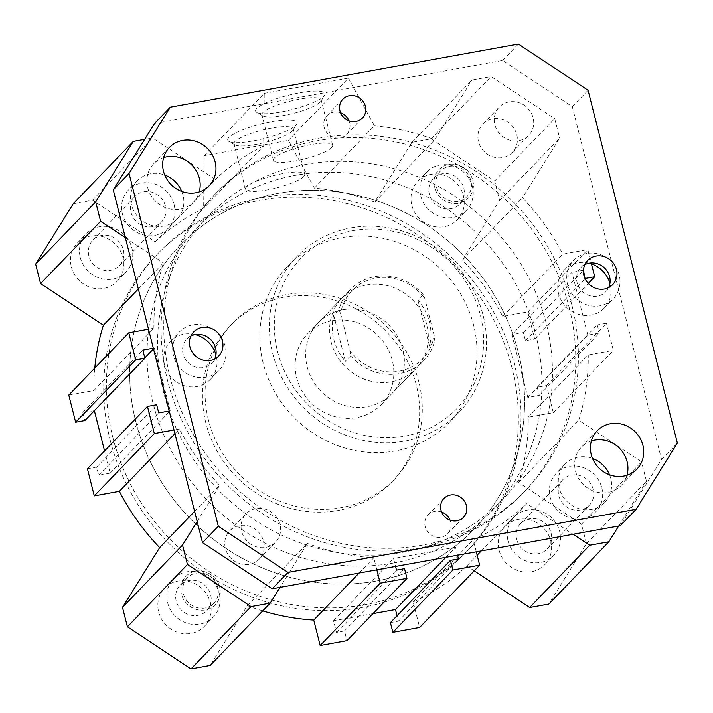 <?xml version="1.0" encoding="UTF-8"?>
<svg xmlns="http://www.w3.org/2000/svg" width="713" height="713" viewBox="0 0 713 713"><rect width="100%" height="100%" fill="white"/><g stroke="black" fill="none" stroke-linecap="round" stroke-linejoin="round"><path stroke-width="0.53" stroke-dasharray="3.56 2.67" d="M208.49 420.207A112.396 104.356 -136.1 0 1 232.75 323.158A112.396 104.356 -136.1 0 1 386.089 325.993A112.396 104.356 -136.1 0 1 394.619 479.127A112.396 104.356 -136.1 0 1 287.927 504.171A112.396 104.356 -136.1 0 1 208.49 420.207M205.852 422.943A112.396 104.356 -136.1 0 1 230.112 325.894A112.396 104.356 -136.1 0 1 383.46 328.729A112.396 104.356 -136.1 0 1 391.99 481.863A112.396 104.356 -136.1 0 1 285.298 506.898A112.396 104.356 -136.1 0 1 205.852 422.943M112.859 437.541A214.568 199.23 43.9 0 0 264.523 597.824A214.568 199.23 43.9 0 0 468.2 550.026A214.568 199.23 43.9 0 0 451.917 257.678A214.568 199.23 43.9 0 0 159.168 252.259A214.568 199.23 43.9 0 0 112.859 437.541M110.221 440.269A214.568 199.23 43.9 0 0 261.885 600.56A214.568 199.23 43.9 0 0 465.562 552.762A214.568 199.23 43.9 0 0 449.288 260.414A214.568 199.23 43.9 0 0 156.53 254.996A214.568 199.23 43.9 0 0 110.221 440.269M73.27 203.695L92.458 200.219L155.291 241.841A224.791 208.713 -136.1 0 1 203.66 208.196L204.23 155.639L288.382 140.39L314.335 188.134A224.791 208.713 -136.1 0 1 374.744 202.064L411.927 142.324L431.115 138.848L494.679 180.959L499.608 200.406L462.425 260.147A224.791 208.713 -136.1 0 1 502.727 316.429L527.816 311.884L534.679 339.023L525.454 340.698L523.395 332.552L511.925 334.629L527.816 397.435L539.286 395.358L537.228 387.212L546.452 385.546L553.315 412.684L528.235 417.23A224.791 208.713 -136.1 0 1 518.699 482.549L581.532 524.162L586.451 543.609L548.832 604.054M474.216 570.819L466.81 565.917A224.791 208.713 -136.1 0 1 413.201 602.039L419.636 627.467M390.403 622.627L398.442 621.175L397.061 615.72M372.988 613.626L333.524 620.773L336.474 632.404L344.504 630.952L346.955 640.639M262.714 610.898A224.791 208.713 -136.1 0 1 247.358 605.685L210.175 665.425M87.423 468.735L96.638 467.06L98.697 475.206L110.176 473.12L104.561 450.937M94.374 410.67L82.806 412.399L84.874 420.536M68.778 395.073L93.866 390.528A224.791 208.713 -136.1 0 1 94.767 368.104M499.109 550.222A27.584 25.615 43.9 0 0 518.609 570.828A27.584 25.615 43.9 0 0 544.794 564.687A27.584 25.615 43.9 0 0 542.7 527.094A27.584 25.615 43.9 0 0 505.062 526.399A27.584 25.615 43.9 0 0 499.109 550.222M71.353 266.894A27.584 25.615 43.9 0 0 90.854 287.499A27.584 25.615 43.9 0 0 117.039 281.35A27.584 25.615 43.9 0 0 114.945 243.766A27.584 25.615 43.9 0 0 77.307 243.071A27.584 25.615 43.9 0 0 71.353 266.894M411.802 205.192A27.584 25.615 43.9 0 0 431.303 225.798A27.584 25.615 43.9 0 0 457.488 219.657A27.584 25.615 43.9 0 0 455.393 182.065A27.584 25.615 43.9 0 0 417.756 181.369A27.584 25.615 43.9 0 0 411.802 205.192M158.66 611.923A27.584 25.615 43.9 0 0 178.152 632.529A27.584 25.615 43.9 0 0 204.346 626.379A27.584 25.615 43.9 0 0 202.251 588.795A27.584 25.615 43.9 0 0 164.614 588.1A27.584 25.615 43.9 0 0 158.66 611.923M569.277 307.918A214.568 199.23 -136.1 0 1 522.959 493.191A214.568 199.23 -136.1 0 1 230.21 487.772A214.568 199.23 -136.1 0 1 213.927 195.424A214.568 199.23 -136.1 0 1 417.604 147.627A214.568 199.23 -136.1 0 1 569.277 307.918M571.906 305.182A214.568 199.23 -136.1 0 1 525.597 490.455A214.568 199.23 -136.1 0 1 232.848 485.045A214.568 199.23 -136.1 0 1 216.565 192.697A214.568 199.23 -136.1 0 1 420.242 144.899A214.568 199.23 -136.1 0 1 571.906 305.182M473.637 325.244A112.396 104.356 43.9 0 0 341.474 237.696A112.396 104.356 43.9 0 0 287.508 266.323A112.396 104.356 43.9 0 0 296.038 419.458A112.396 104.356 43.9 0 0 449.386 422.292A112.396 104.356 43.9 0 0 473.637 325.244M436.472 186.966A18.395 17.076 43.9 0 0 449.466 200.701A18.395 17.076 43.9 0 0 466.926 196.61A18.395 17.076 43.9 0 0 465.527 171.548A18.395 17.076 43.9 0 0 440.438 171.084A18.395 17.076 43.9 0 0 436.472 186.966M472.808 180.38A20.436 18.975 -136.1 0 1 468.396 198.027A20.436 18.975 -136.1 0 1 440.518 197.51A20.436 18.975 -136.1 0 1 438.967 169.667A20.436 18.975 -136.1 0 1 458.361 165.113A20.436 18.975 -136.1 0 1 472.808 180.38M217.75 587.45A18.395 17.076 43.9 0 0 204.756 573.715A18.395 17.076 43.9 0 0 187.296 577.815A18.395 17.076 43.9 0 0 183.321 593.688A18.395 17.076 43.9 0 0 196.325 607.431A18.395 17.076 43.9 0 0 213.784 603.332A18.395 17.076 43.9 0 0 217.75 587.45M219.666 587.102A20.436 18.975 -136.1 0 1 215.255 604.749A20.436 18.975 -136.1 0 1 187.376 604.232A20.436 18.975 -136.1 0 1 185.826 576.389A20.436 18.975 -136.1 0 1 205.219 571.844A20.436 18.975 -136.1 0 1 219.666 587.102M516.773 134.748A20.436 18.975 -136.1 0 1 512.371 152.395A20.436 18.975 -136.1 0 1 484.483 151.878A20.436 18.975 -136.1 0 1 482.933 124.035A20.436 18.975 -136.1 0 1 502.335 119.481A20.436 18.975 -136.1 0 1 516.773 134.748M263.632 541.47A20.436 18.975 -136.1 0 1 259.22 559.117A20.436 18.975 -136.1 0 1 231.342 558.6A20.436 18.975 -136.1 0 1 229.791 530.757A20.436 18.975 -136.1 0 1 249.185 526.212A20.436 18.975 -136.1 0 1 263.632 541.47M366.714 284.924A51.086 47.432 -136.1 0 1 421.16 311.002A51.086 47.432 -136.1 0 1 415.768 368.826A51.086 47.432 -136.1 0 1 346.063 367.534A51.086 47.432 -136.1 0 1 342.187 297.927A51.086 47.432 -136.1 0 1 366.714 284.924M352.98 230.647A108.305 100.56 -136.1 0 1 479.76 368.835A108.305 100.56 -136.1 0 1 304.184 400.653A108.305 100.56 -136.1 0 1 352.98 230.647M350.948 227.866A112.396 104.356 -136.1 0 1 470.732 285.236A112.396 104.356 -136.1 0 1 458.86 412.462A112.396 104.356 -136.1 0 1 305.512 409.619A112.396 104.356 -136.1 0 1 296.991 256.484A112.396 104.356 -136.1 0 1 350.948 227.866M305.966 164.409A204.355 189.738 43.9 0 0 207.857 216.449A204.355 189.738 43.9 0 0 223.365 494.875A204.355 189.738 43.9 0 0 502.175 500.036A204.355 189.738 43.9 0 0 523.761 268.73A204.355 189.738 43.9 0 0 305.966 164.409M342.757 309.79A51.086 47.432 -136.1 0 1 397.203 335.868A51.086 47.432 -136.1 0 1 391.811 393.692A51.086 47.432 -136.1 0 1 322.107 392.4A51.086 47.432 -136.1 0 1 318.23 322.793A51.086 47.432 -136.1 0 1 342.757 309.79M278.061 193.375A204.355 189.738 -136.1 0 1 495.856 297.695A204.355 189.738 -136.1 0 1 474.27 529.001A204.355 189.738 -136.1 0 1 195.46 523.841A204.355 189.738 -136.1 0 1 179.952 245.415A204.355 189.738 -136.1 0 1 278.061 193.375M323.747 96.317A35.766 7.388 165.8 0 0 324.549 95.319A35.766 7.388 165.8 0 0 288.462 95.221A35.766 7.388 165.8 0 0 256.769 112.467A35.766 7.388 165.8 0 0 290.209 110.007A35.766 7.388 165.8 0 0 323.747 96.317M320.119 102.146A30.552 6.31 -14.2 0 1 291.474 113.839A30.552 6.31 -14.2 0 1 262.901 115.943A30.552 6.31 -14.2 0 1 261.912 114.82A30.552 6.31 -14.2 0 1 289.977 101.201A30.552 6.31 -14.2 0 1 321.144 99.829A30.552 6.31 -14.2 0 1 320.805 101.291A30.552 6.31 -14.2 0 1 320.119 102.146M331.625 147.6A30.552 6.31 -14.2 0 1 299.825 160.015A30.552 6.31 -14.2 0 1 273.409 160.273A30.552 6.31 -14.2 0 1 301.483 146.664A30.552 6.31 -14.2 0 1 332.641 145.283A30.552 6.31 -14.2 0 1 331.625 147.6M295.842 125.283A35.766 7.388 165.8 0 0 296.635 124.285A35.766 7.388 165.8 0 0 260.557 124.187A35.766 7.388 165.8 0 0 228.864 141.432A35.766 7.388 165.8 0 0 262.304 138.973A35.766 7.388 165.8 0 0 295.842 125.283M292.214 131.103A30.552 6.31 -14.2 0 1 263.56 142.805A30.552 6.31 -14.2 0 1 234.996 144.908A30.552 6.31 -14.2 0 1 233.998 143.785A30.552 6.31 -14.2 0 1 262.072 130.167A30.552 6.31 -14.2 0 1 293.23 128.795A30.552 6.31 -14.2 0 1 292.891 130.256A30.552 6.31 -14.2 0 1 292.214 131.103M303.711 176.557A30.552 6.31 -14.2 0 1 271.911 188.981A30.552 6.31 -14.2 0 1 245.504 189.239A30.552 6.31 -14.2 0 1 273.569 175.621A30.552 6.31 -14.2 0 1 304.736 174.248A30.552 6.31 -14.2 0 1 303.711 176.557M601.825 487.852A27.584 25.615 -136.1 0 1 595.872 511.676A27.584 25.615 -136.1 0 1 558.234 510.98A27.584 25.615 -136.1 0 1 556.14 473.387A27.584 25.615 -136.1 0 1 582.325 467.247A27.584 25.615 -136.1 0 1 601.825 487.852M609.526 474.769A27.584 25.615 -136.1 0 1 610.774 478.566A27.584 25.615 -136.1 0 1 604.82 502.38A27.584 25.615 -136.1 0 1 567.183 501.685A27.584 25.615 -136.1 0 1 565.088 464.101A27.584 25.615 -136.1 0 1 592.512 458.379M593.216 489.412A18.395 17.076 43.9 0 0 580.222 475.678A18.395 17.076 43.9 0 0 562.762 479.769A18.395 17.076 43.9 0 0 564.152 504.831A18.395 17.076 43.9 0 0 589.25 505.294A18.395 17.076 43.9 0 0 593.216 489.412M174.07 204.524A27.584 25.615 -136.1 0 1 168.116 228.347A27.584 25.615 -136.1 0 1 130.479 227.652A27.584 25.615 -136.1 0 1 128.385 190.059A27.584 25.615 -136.1 0 1 154.569 183.918A27.584 25.615 -136.1 0 1 174.07 204.524M181.77 191.441A27.584 25.615 -136.1 0 1 183.018 195.228A27.584 25.615 -136.1 0 1 177.065 219.051A27.584 25.615 -136.1 0 1 139.427 218.356A27.584 25.615 -136.1 0 1 137.333 180.772A27.584 25.615 -136.1 0 1 164.756 175.042M165.461 206.084A18.395 17.076 43.9 0 0 152.466 192.341A18.395 17.076 43.9 0 0 135.007 196.44A18.395 17.076 43.9 0 0 131.032 212.322A18.395 17.076 43.9 0 0 144.035 226.057A18.395 17.076 43.9 0 0 161.494 221.966A18.395 17.076 43.9 0 0 165.461 206.084M167.608 602.628A27.584 25.615 43.9 0 0 187.109 623.233A27.584 25.615 43.9 0 0 213.294 617.093A27.584 25.615 43.9 0 0 211.2 579.509A27.584 25.615 43.9 0 0 173.562 578.804A27.584 25.615 43.9 0 0 167.608 602.628M176.218 601.068A18.395 17.076 -136.1 0 1 180.184 585.186A18.395 17.076 -136.1 0 1 205.282 585.649A18.395 17.076 -136.1 0 1 206.672 610.711A18.395 17.076 -136.1 0 1 189.212 614.811A18.395 17.076 -136.1 0 1 176.218 601.068M420.75 195.906A27.584 25.615 43.9 0 0 440.251 216.511A27.584 25.615 43.9 0 0 466.436 210.362A27.584 25.615 43.9 0 0 464.35 172.778A27.584 25.615 43.9 0 0 426.704 172.083A27.584 25.615 43.9 0 0 420.75 195.906M429.36 194.346A18.395 17.076 -136.1 0 1 433.326 178.464A18.395 17.076 -136.1 0 1 458.423 178.927A18.395 17.076 -136.1 0 1 459.814 203.98A18.395 17.076 -136.1 0 1 442.363 208.08A18.395 17.076 -136.1 0 1 429.36 194.346M80.302 257.598A27.584 25.615 43.9 0 0 99.802 278.213A27.584 25.615 43.9 0 0 125.987 272.063A27.584 25.615 43.9 0 0 123.893 234.479A27.584 25.615 43.9 0 0 86.255 233.784A27.584 25.615 43.9 0 0 80.302 257.598M88.911 256.038A18.395 17.076 -136.1 0 1 92.877 240.156A18.395 17.076 -136.1 0 1 117.975 240.629A18.395 17.076 -136.1 0 1 119.365 265.682A18.395 17.076 -136.1 0 1 101.906 269.781A18.395 17.076 -136.1 0 1 88.911 256.038M508.057 540.935A27.584 25.615 43.9 0 0 527.558 561.541A27.584 25.615 43.9 0 0 553.743 555.391A27.584 25.615 43.9 0 0 551.648 517.807A27.584 25.615 43.9 0 0 514.011 517.112A27.584 25.615 43.9 0 0 508.057 540.935M516.667 539.367A18.395 17.076 -136.1 0 1 520.633 523.494A18.395 17.076 -136.1 0 1 538.092 519.394A18.395 17.076 -136.1 0 1 551.096 533.128A18.395 17.076 -136.1 0 1 547.121 549.01A18.395 17.076 -136.1 0 1 529.661 553.11A18.395 17.076 -136.1 0 1 516.667 539.367M204.23 155.639L264.256 93.341L263.685 145.898L203.66 208.196M314.335 188.134L374.361 125.836L348.416 78.091L288.382 140.39M264.256 93.341L348.416 78.091M155.291 241.841L215.317 179.533L152.493 137.921L144.686 139.338M263.685 145.898A224.791 208.713 43.9 0 0 215.317 179.533M527.816 397.435L587.842 335.137L571.951 272.33L511.925 334.629M539.286 395.358L599.321 333.051L587.842 335.137M537.228 387.212L597.262 324.914L599.321 333.051M546.452 385.546L606.478 323.239L597.262 324.914M553.315 412.684L613.349 350.377L606.478 323.239M528.235 417.23L588.261 354.922L613.349 350.377M518.699 482.549L578.724 420.242A224.791 208.713 43.9 0 0 588.261 354.922M581.532 524.162L641.557 461.864L578.724 420.242M586.451 543.609L646.477 481.311L641.557 461.864M618.67 525.998L646.477 481.311M481.293 550.891L526.836 503.619L573.092 534.251M466.81 565.917L477.14 555.195M413.201 602.039L473.227 539.741A224.791 208.713 43.9 0 0 526.836 503.619M476.284 551.8L473.227 539.741M398.442 621.175L458.468 558.876M445.821 557.316L455.527 547.245L457.541 555.195M523.395 332.552L583.43 270.254L571.951 272.33M525.454 340.698L585.123 278.765M534.679 339.023L588.27 283.4M527.816 311.884L587.842 249.586L591.46 263.89M502.727 316.429L562.753 254.131L587.842 249.586M462.425 260.147L522.451 197.84A224.791 208.713 -136.1 0 1 562.753 254.131M499.608 200.406L559.634 138.099L522.451 197.84M494.679 180.959L554.714 118.652L559.634 138.099M431.115 138.848L491.141 76.549L554.714 118.652M411.927 142.324L471.953 80.025L491.141 76.549M374.744 202.064L434.77 139.766L471.953 80.025M374.361 125.836A224.791 208.713 -136.1 0 1 434.77 139.766M110.176 473.12L170.202 410.822L169.213 411M98.697 475.206L158.732 412.898M96.638 467.06L156.673 404.761M174.943 433.647L179.4 429.021L174.025 429.992M194.604 511.355L219.702 485.312A224.791 208.713 -136.1 0 1 179.4 429.021M197.18 521.506L219.702 485.312M247.358 605.685L307.383 543.386L280.013 587.369M359.058 573.038L373.772 557.771A224.791 208.713 -136.1 0 1 307.383 543.386M376.82 569.821L373.772 557.771M344.504 630.952L404.529 568.644M336.474 632.404L396.499 570.106M333.524 620.773L393.558 558.475L395.572 566.425M455.527 547.245L393.558 558.475M153.491 348.871L154.311 348.015L170.202 410.822M94.285 410.323L144.81 357.881M153.322 348.202L154.311 348.015M82.806 412.399L142.841 350.101M93.866 390.528L153.901 328.23L148.518 329.201M138.331 288.952L163.429 262.91A224.791 208.713 43.9 0 0 153.901 328.23M125.363 237.696L163.429 262.91M92.458 200.219L152.493 137.921M441.605 512.032A13.583 12.611 43.9 0 0 434.663 511.399A13.583 12.611 43.9 0 0 428.139 514.857A13.583 12.611 43.9 0 0 429.173 533.369A13.583 12.611 43.9 0 0 447.702 533.707A13.583 12.611 43.9 0 0 450.028 520.142M340.573 112.725A13.583 12.611 43.9 0 0 333.622 112.101A13.583 12.611 43.9 0 0 327.098 115.559A13.583 12.611 43.9 0 0 328.132 134.062A13.583 12.611 43.9 0 0 346.661 134.409A13.583 12.611 43.9 0 0 348.996 120.845M192.733 324.878A27.584 25.615 43.9 0 0 179.489 331.901A27.584 25.615 43.9 0 0 181.583 369.494A27.584 25.615 43.9 0 0 219.221 370.19A27.584 25.615 43.9 0 0 222.135 338.96A27.584 25.615 43.9 0 0 192.733 324.878M190.87 336.019A17.37 16.132 43.9 0 0 186.842 338.996A17.37 16.132 43.9 0 0 185.006 358.657A17.37 16.132 43.9 0 0 203.517 367.525A17.37 16.132 43.9 0 0 211.859 363.095A17.37 16.132 43.9 0 0 214.684 358.969M195.095 334.584A27.584 25.615 43.9 0 0 183.776 334.165A27.584 25.615 43.9 0 0 170.532 341.197A27.584 25.615 43.9 0 0 172.626 378.781A27.584 25.615 43.9 0 0 210.264 379.476A27.584 25.615 43.9 0 0 215.959 354.691M586.737 253.471A27.584 25.615 43.9 0 0 573.493 260.503A27.584 25.615 43.9 0 0 575.587 298.087A27.584 25.615 43.9 0 0 613.225 298.783A27.584 25.615 43.9 0 0 616.139 267.562A27.584 25.615 43.9 0 0 586.737 253.471M584.874 264.612A17.37 16.132 43.9 0 0 580.845 267.589A17.37 16.132 43.9 0 0 579.009 287.25A17.37 16.132 43.9 0 0 597.521 296.118A17.37 16.132 43.9 0 0 605.863 291.697A17.37 16.132 43.9 0 0 608.688 287.562M589.098 263.186A27.584 25.615 43.9 0 0 577.78 262.767A27.584 25.615 43.9 0 0 564.536 269.79A27.584 25.615 43.9 0 0 566.63 307.383A27.584 25.615 43.9 0 0 604.268 308.078A27.584 25.615 43.9 0 0 609.963 283.293M509.073 101.888A20.436 18.975 43.9 0 0 499.26 107.093A20.436 18.975 43.9 0 0 500.811 134.935A20.436 18.975 43.9 0 0 528.69 135.452A20.436 18.975 43.9 0 0 530.846 112.324A20.436 18.975 43.9 0 0 509.073 101.888M448.78 164.462A20.436 18.975 -136.1 0 1 470.553 174.89A20.436 18.975 -136.1 0 1 468.396 198.027A20.436 18.975 -136.1 0 1 440.518 197.51A20.436 18.975 -136.1 0 1 438.967 169.667A20.436 18.975 -136.1 0 1 448.78 164.462M195.629 571.184A20.436 18.975 -136.1 0 1 217.412 581.621A20.436 18.975 -136.1 0 1 215.255 604.749A20.436 18.975 -136.1 0 1 187.376 604.232A20.436 18.975 -136.1 0 1 185.826 576.389A20.436 18.975 -136.1 0 1 195.629 571.184M255.922 508.619A20.436 18.975 43.9 0 0 246.119 513.823A20.436 18.975 43.9 0 0 247.661 541.666A20.436 18.975 43.9 0 0 275.548 542.174A20.436 18.975 43.9 0 0 277.705 519.046A20.436 18.975 43.9 0 0 255.922 508.619M154.498 123.572L502.594 60.489L572.289 106.647L661.557 459.43L620.31 525.695M163.625 157.626A27.584 25.615 43.9 0 0 153.66 163.83A27.584 25.615 43.9 0 0 155.755 201.414A27.584 25.615 43.9 0 0 193.392 202.109A27.584 25.615 43.9 0 0 199.221 191.922M591.38 440.955A27.584 25.615 43.9 0 0 581.416 447.158A27.584 25.615 43.9 0 0 583.51 484.742A27.584 25.615 43.9 0 0 621.148 485.446A27.584 25.615 43.9 0 0 626.977 475.25M429.511 346.037L434.778 340.573L434.181 335.6L424.779 298.417L423.13 294.54L417.863 300.004A51.086 47.432 -136.1 0 1 429.511 346.037L417.863 300.004M333.711 315.253L345.359 361.286A51.086 47.432 -136.1 0 1 333.711 315.253L338.969 309.79L340.618 313.667A49.045 45.534 -136.1 0 1 375.635 278.115A49.045 45.534 -136.1 0 1 424.779 298.417M340.618 313.667L350.03 350.849L350.618 355.823L345.359 361.286M434.181 335.6A49.045 45.534 -136.1 0 1 399.173 371.152A49.045 45.534 -136.1 0 1 350.03 350.849M502.594 60.489L518.396 44.099M572.289 106.647L588.082 90.257M661.557 459.43L677.35 443.04M393.531 563.012A204.355 189.738 43.9 0 0 491.64 510.971A204.355 189.738 43.9 0 0 476.141 232.545A204.355 189.738 43.9 0 0 197.332 227.385A204.355 189.738 43.9 0 0 175.737 458.691A204.355 189.738 43.9 0 0 393.531 563.012M332.222 320.716A51.086 47.432 -136.1 0 1 386.669 346.794A51.086 47.432 -136.1 0 1 381.277 404.619A51.086 47.432 -136.1 0 1 308.23 399.815A51.086 47.432 -136.1 0 1 307.695 333.729A51.086 47.432 -136.1 0 1 332.222 320.716M376.161 581.042A204.355 189.738 -136.1 0 1 158.366 476.721A204.355 189.738 -136.1 0 1 179.952 245.415A204.355 189.738 -136.1 0 1 458.762 250.575A204.355 189.738 -136.1 0 1 474.27 529.001A204.355 189.738 -136.1 0 1 376.161 581.042M423.13 294.54A51.086 47.432 43.9 0 0 350.083 289.736A51.086 47.432 43.9 0 0 338.969 309.79M350.618 355.823A51.086 47.432 43.9 0 0 423.665 360.626A51.086 47.432 43.9 0 0 434.778 340.573M391.99 481.863L394.619 479.127M230.112 325.894L232.75 323.158M465.562 552.762L468.2 550.026M156.53 254.996L159.168 252.259M216.565 192.697L213.927 195.424M525.597 490.455L522.959 493.191M482.933 124.035L499.26 107.093M512.371 152.395L528.69 135.452M229.791 530.757L246.119 513.823M259.22 559.117L275.548 542.174M296.991 256.484L287.508 266.323M458.86 412.462L449.386 422.292M342.187 297.927L318.23 322.793M415.768 368.826L391.811 393.692M320.805 101.291L324.549 95.319M262.901 115.943L256.769 112.467M332.641 145.283L321.144 99.829M273.409 160.273L261.912 114.82M292.891 130.256L296.635 124.285M234.996 144.908L228.864 141.432M304.736 174.248L293.23 128.795M245.504 189.239L233.998 143.785M565.088 464.101L556.14 473.387M604.82 502.38L595.872 511.676M137.333 180.772L128.385 190.059M177.065 219.051L168.116 228.347M204.346 626.379L213.294 617.093M164.614 588.1L173.562 578.804M457.488 219.657L466.436 210.362M417.756 181.369L426.704 172.083M117.039 281.35L125.987 272.063M77.307 243.071L86.255 233.784M544.794 564.687L553.743 555.391M505.062 526.399L514.011 517.112M547.121 549.01L589.25 505.294M520.633 523.494L562.762 479.769M440.438 171.084L433.326 178.464M466.926 196.61L459.814 203.98M187.296 577.815L180.184 585.186M213.784 603.332L206.672 610.711M119.365 265.682L161.494 221.966M92.877 240.156L135.007 196.44M491.64 510.971L502.175 500.036M197.332 227.385L207.857 216.449M447.702 533.707L463.503 517.317M428.139 514.857L443.941 498.467M346.661 134.409L362.462 118.01M327.098 115.559L342.9 99.16M210.264 379.476L219.221 370.19M170.532 341.197L179.489 331.901M211.859 363.095L218.704 355.992M186.842 338.996L193.686 331.893M604.268 308.078L613.225 298.783M564.536 269.79L573.493 260.503M605.863 291.697L612.708 284.594M580.845 267.589L587.69 260.486M621.148 485.446L636.941 469.047M581.416 447.158L597.209 430.759M193.392 202.109L209.185 185.719M153.66 163.83L169.453 147.431M381.277 404.619L423.665 360.626M307.695 333.729L350.083 289.736"/><path stroke-width="1.07" d="M529.634 607.529L589.669 545.231L608.857 541.755L548.832 604.054L529.634 607.529L474.216 570.819M479.662 565.168L419.636 627.467L392.863 632.324L390.403 622.627L450.438 560.329L452.889 570.017L479.662 565.168L476.284 551.8M397.061 615.72L395.492 609.544L372.988 613.626M395.572 566.425L396.499 570.106L404.529 568.644L406.98 578.341L346.955 640.639L320.182 645.497L313.747 620.069A224.791 208.713 -136.1 0 1 262.714 610.898M280.013 587.369L270.209 603.127L210.175 665.425L190.986 668.901L127.413 626.798L122.493 607.351L159.676 547.611A224.791 208.713 -136.1 0 1 119.374 491.319L94.285 495.865L87.423 468.735L147.448 406.428L156.673 404.761L158.732 412.898L169.213 411M104.561 450.937L94.374 410.67M144.899 358.238L84.874 420.536L75.649 422.212L68.778 395.073L128.812 332.775L135.675 359.913L144.899 358.238L142.841 350.101L153.322 348.202M94.767 368.104A224.791 208.713 -136.1 0 1 103.403 325.208L40.57 283.596L35.65 264.149L73.27 203.695L133.304 141.397L95.676 201.841L100.604 221.288L125.363 237.696M592.512 458.379A27.584 25.615 -136.1 0 1 609.526 474.769M164.756 175.042A27.584 25.615 -136.1 0 1 181.77 191.441M608.857 541.755L618.67 525.998M573.092 534.251L589.669 545.231M477.14 555.195L481.293 550.891M392.863 632.324L452.889 570.017M457.541 555.195L458.468 558.876L450.438 560.329M395.492 609.544L445.821 557.316M585.123 278.765L583.448 270.325M588.27 283.4L594.713 276.724L585.489 278.391M591.46 263.89L594.713 276.724M94.285 495.865L154.311 433.566L147.448 406.428M119.374 491.319L174.943 433.647M174.025 429.992L154.311 433.566M159.676 547.611L194.604 511.355M122.493 607.351L182.519 545.053L197.18 521.506M127.413 626.798L187.448 564.5L182.519 545.053M190.986 668.901L251.012 606.603L187.448 564.5M270.209 603.127L251.012 606.603M313.747 620.069L359.058 573.038M320.182 645.497L380.207 583.189L376.82 569.821M406.98 578.341L380.207 583.189M144.81 357.881L153.491 348.871M75.649 422.212L135.675 359.913M148.518 329.201L128.812 332.775M103.403 325.208L138.331 288.952M40.57 283.596L100.604 221.288M35.65 264.149L95.676 201.841M144.686 139.338L133.304 141.397M456.98 520.775A13.583 12.611 -136.1 0 1 442.506 513.841A13.583 12.611 -136.1 0 1 443.941 498.467A13.583 12.611 -136.1 0 1 450.456 495.009A13.583 12.611 -136.1 0 1 464.938 501.943A13.583 12.611 -136.1 0 1 463.503 517.317A13.583 12.611 -136.1 0 1 456.98 520.775M450.028 520.142A13.583 12.611 43.9 0 0 441.605 512.032M355.939 121.477A13.583 12.611 -136.1 0 1 341.465 114.543A13.583 12.611 -136.1 0 1 342.9 99.16A13.583 12.611 -136.1 0 1 349.423 95.702A13.583 12.611 -136.1 0 1 363.897 102.636A13.583 12.611 -136.1 0 1 362.462 118.01A13.583 12.611 -136.1 0 1 355.939 121.477M348.996 120.845A13.583 12.611 43.9 0 0 340.573 112.725M214.684 358.969A17.37 16.132 43.9 0 0 210.54 339.433A17.37 16.132 43.9 0 0 190.87 336.019M215.959 354.691A27.584 25.615 43.9 0 0 195.095 334.584M210.371 360.421A17.37 16.132 -136.1 0 1 191.85 351.554A17.37 16.132 -136.1 0 1 193.686 331.893A17.37 16.132 -136.1 0 1 217.385 332.329A17.37 16.132 -136.1 0 1 218.704 355.992A17.37 16.132 -136.1 0 1 210.371 360.421M608.688 287.562A17.37 16.132 43.9 0 0 604.544 268.026A17.37 16.132 43.9 0 0 584.874 264.612M609.963 283.293A27.584 25.615 43.9 0 0 589.098 263.186M604.374 289.015A17.37 16.132 -136.1 0 1 585.854 280.147A17.37 16.132 -136.1 0 1 587.69 260.486A17.37 16.132 -136.1 0 1 611.389 260.922A17.37 16.132 -136.1 0 1 612.708 284.594A17.37 16.132 -136.1 0 1 604.374 289.015M636.103 509.305L620.31 525.695L272.206 588.778L202.519 542.62L113.251 189.836L154.498 123.572L170.291 107.182L129.053 173.446L218.321 526.23L288.007 572.387L636.103 509.305L677.35 443.04L588.082 90.257L518.396 44.099L170.291 107.182M199.221 191.922A27.584 25.615 43.9 0 0 166.904 156.807A27.584 25.615 43.9 0 0 163.625 157.626M626.977 475.25A27.584 25.615 43.9 0 0 594.66 440.135A27.584 25.615 43.9 0 0 591.38 440.955M610.453 423.736A27.584 25.615 -136.1 0 1 639.855 437.818A27.584 25.615 -136.1 0 1 636.941 469.047A27.584 25.615 -136.1 0 1 599.303 468.352A27.584 25.615 -136.1 0 1 597.209 430.759A27.584 25.615 -136.1 0 1 610.453 423.736M182.697 140.408A27.584 25.615 -136.1 0 1 212.1 154.489A27.584 25.615 -136.1 0 1 209.185 185.719A27.584 25.615 -136.1 0 1 171.548 185.023A27.584 25.615 -136.1 0 1 169.453 147.431A27.584 25.615 -136.1 0 1 182.697 140.408M272.206 588.778L288.007 572.387M202.519 542.62L218.321 526.23M113.251 189.836L129.053 173.446"/></g></svg>
